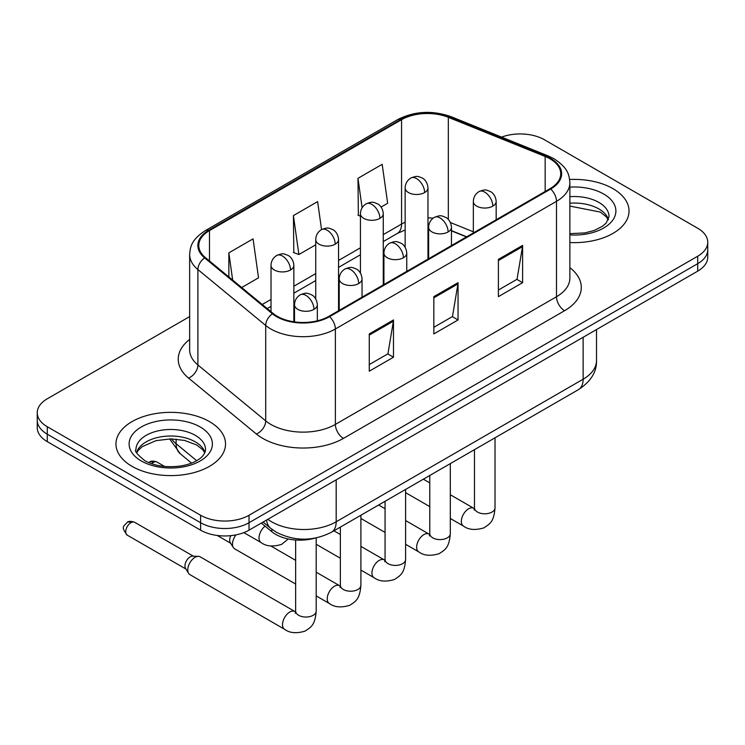 <?xml version="1.0" encoding="UTF-8"?>
<svg xmlns="http://www.w3.org/2000/svg" width="745" height="745" viewBox="0 0 745 745"><rect width="100%" height="100%" fill="white"/><g stroke="black" fill="none" stroke-linecap="round" stroke-linejoin="round"><path stroke-width="1.12" d="M466.417 236.929L451.461 230.885M314.697 538.207A34.242 19.77 180 0 1 271.841 531.716L261.337 523.064M612.986 188.653A54.785 31.625 0 0 0 569.646 179.498A54.785 31.625 0 0 1 612.986 188.653A54.785 31.625 0 0 1 629.031 211.021A54.785 31.625 0 0 0 612.986 188.653M209.485 421.614A54.785 31.625 0 0 0 149.782 414.76A54.785 31.625 0 0 0 115.969 443.973A54.785 31.625 0 0 0 132.014 466.342A54.785 31.625 0 0 0 191.716 473.196A54.785 31.625 0 0 0 225.53 443.973A54.785 31.625 0 0 0 209.485 421.614A54.785 31.625 0 0 0 149.782 414.76A54.785 31.625 0 0 0 115.969 443.973A54.785 31.625 0 0 0 132.014 466.342A54.785 31.625 0 0 0 191.716 473.196A54.785 31.625 0 0 0 225.53 443.973A54.785 31.625 0 0 0 209.485 421.614M550.043 158.834A36.524 21.084 180 0 1 560.734 173.743A36.524 21.084 180 0 1 550.043 188.653L328.918 316.308A36.524 21.084 180 0 1 273.182 313.496L205.378 257.593A36.524 21.084 180 0 1 198.775 245.496A36.524 21.084 180 0 1 209.475 230.587L401.564 119.684A36.524 21.084 180 0 1 448.332 117.328L545.163 156.469A36.524 21.084 180 0 1 550.043 158.834M550.685 158.462A37.436 21.614 0 0 0 545.685 156.04L448.863 116.891A37.436 21.614 0 0 0 400.922 119.312L208.824 230.214A37.436 21.614 0 0 0 204.633 257.9L272.437 313.803A37.436 21.614 0 0 0 329.569 316.681L550.685 189.025A37.436 21.614 0 0 0 550.685 158.462M189.649 316.588L47.28 398.78A34.242 19.77 0 0 0 37.25 412.758L37.25 427.667A34.242 19.77 0 0 0 47.28 441.645L200.61 530.17L200.61 522.72A34.242 19.77 0 0 0 249.026 522.72L697.72 263.665A34.242 19.77 0 0 0 707.75 249.687A34.242 19.77 0 0 1 697.72 263.665L249.026 522.72A34.242 19.77 0 0 1 200.61 522.72L47.28 434.195L200.61 522.72L200.61 515.261A34.242 19.77 0 0 0 249.026 515.261L697.72 256.215A34.242 19.77 0 0 0 707.75 242.237A34.242 19.77 0 0 0 697.72 228.259L544.39 139.734A34.242 19.77 0 0 0 501.599 137.108M37.25 420.217A34.242 19.77 0 0 0 47.28 434.195A34.242 19.77 0 0 1 37.25 420.217M369.269 333.928L369.269 371.196L393.481 357.218L393.481 319.95L369.269 333.928M369.269 364.584L387.922 353.819L393.388 321.188A9.126 5.271 -120 0 0 393.481 319.95M387.754 353.912L393.481 357.218M498.396 259.381L498.396 296.65L522.599 282.672L522.599 245.403L498.396 259.381M498.396 290.038L517.039 279.273L522.506 246.642A9.126 5.271 -120 0 0 522.599 245.403M516.872 279.366L522.599 282.672M433.832 296.65L433.832 333.928L458.045 319.95L458.045 282.672L433.832 296.65M433.832 327.316L452.476 316.55L457.942 283.91A9.126 5.271 -120 0 0 458.045 282.672M452.317 316.644L458.045 319.95M569.869 242.544A54.785 31.625 0 0 0 629.031 211.021A54.785 31.625 0 0 1 569.869 242.544M37.25 412.758A34.242 19.77 0 0 0 47.28 426.736L200.61 515.261M381.114 207.045L387.651 203.273L382.185 164.328L357.972 178.306L358.364 215.361M241.697 287.542L258.524 277.82L253.067 238.875L228.855 252.853L228.855 276.944M321.551 229.581L317.621 201.606L293.418 215.584L293.8 252.629M293.418 215.584L298.875 254.529L315.731 244.798M298.875 254.529L293.418 252.49M360.44 216.134L357.972 215.212M357.972 178.306L362.107 207.781M228.855 252.853L232.673 280.101M200.61 530.17A34.242 19.77 0 0 0 249.026 530.17L697.72 271.124A34.242 19.77 0 0 0 707.75 257.146L707.75 242.237M295.653 584.052L234.61 548.804A10.272 5.932 -60 0 1 233.325 547.538A10.272 5.932 -60 0 1 232.487 544.101A10.272 5.932 -60 0 1 236.016 534.873M233.325 547.538L230.27 542.621A7.422 4.284 -60 0 1 229.665 540.144A7.422 4.284 -60 0 1 230.829 535.655M187.777 569.916A10.272 5.932 -60 0 1 195.041 557.335A10.272 5.932 -60 0 1 198.431 556.347A10.272 5.932 -60 0 1 200.172 556.832L294.918 611.524A10.272 5.932 -60 0 0 290.243 611.785A10.272 5.932 -60 0 0 289.786 612.036A10.272 5.932 -60 0 0 283.072 621.088A10.272 5.932 -60 0 0 284.646 629.32L189.9 574.618A10.272 5.932 -60 0 1 188.615 573.352A10.272 5.932 -60 0 1 187.777 569.916M188.615 573.352L185.561 568.435A7.422 4.284 -60 0 1 184.956 565.958A7.422 4.284 -60 0 1 190.199 556.869A7.422 4.284 -60 0 1 192.648 556.161L198.431 556.347M271.841 529.229L271.841 531.716M569.869 267.66A57.067 32.948 180 0 1 564.57 310.721L343.445 438.386A11.417 6.593 60 0 1 335.38 424.408L556.496 296.743A45.65 26.354 0 0 0 569.869 278.108L569.869 182.683A45.65 26.354 180 0 1 556.496 201.327A11.417 6.593 -120 0 0 550.685 189.025M343.445 438.386A57.067 32.948 180 0 1 262.752 438.386A57.067 32.948 180 0 1 256.354 433.981L188.55 378.078A57.067 32.948 180 0 1 189.649 339.422M270.817 424.408A45.65 26.354 0 0 0 335.38 424.408L335.38 328.983A45.65 26.354 180 0 1 265.704 325.463L197.9 269.56A45.65 26.354 180 0 1 189.649 254.445L189.649 349.871A45.65 26.354 0 0 0 197.9 364.985L265.704 420.888A45.65 26.354 0 0 0 270.817 424.408M569.869 182.683C569.133 174.842 568.407 168.314 554.131 158.825L548.134 155.91A11.417 5.345 112 0 0 545.685 156.04M548.134 155.91L451.302 116.769C432.398 110.083 414.453 111.052 397.476 119.684A11.417 6.593 60 0 1 400.922 119.312M208.824 230.214A11.417 6.593 -120 0 0 205.378 230.587C191.54 239.657 190.282 246.493 189.649 254.445M204.633 257.9A11.417 7.636 129.5 0 0 197.9 269.56L197.9 364.985A11.417 7.636 -50.5 0 1 188.55 378.078M451.302 116.769A11.417 5.345 112 0 0 448.863 116.891M272.437 313.803A11.417 7.636 129.5 0 0 265.704 325.463L265.704 420.888A11.417 7.636 -50.5 0 1 256.354 433.981M329.569 316.681A11.417 6.593 60 0 1 335.38 328.983L556.496 201.327L556.496 296.743A11.417 6.593 60 0 0 564.57 310.721M249.026 515.261L249.026 530.17M697.72 256.215L697.72 271.124M47.28 426.736L47.28 441.645M209.475 230.587L209.475 260.964M545.163 156.469L545.163 191.465M448.332 117.328L448.332 219.43M473.345 231.797L450.427 222.541M433.199 218.145A36.524 21.084 0 0 0 427.975 217.885M405.15 222.243A36.524 21.084 0 0 0 401.564 224.059L383.265 234.619M401.564 119.684L401.564 224.059A20.543 11.864 60 0 1 397.308 233.455L383.265 241.566M360.44 247.796L338.556 260.433M315.731 273.611L293.856 286.238M271.022 299.425L262.249 304.481M466.668 236.78L452.42 231.025A20.543 9.62 -68 0 1 451.461 230.494M433.832 297.832L457.942 283.91M498.396 260.564L522.506 246.642M369.269 335.11L393.388 321.188M267.846 519.312A45.65 26.354 0 0 0 271.627 521.789A45.65 26.354 0 0 0 336.181 521.789L583.13 379.214A45.65 26.354 0 0 0 596.503 360.58C596.829 371.904 590.804 381.598 578.399 389.663L331.46 532.237A22.825 13.177 60 0 0 336.181 521.789L336.181 479.854M583.13 337.28L583.13 379.214A22.825 13.177 60 0 1 578.399 389.663M266.598 520.029A22.825 15.263 129.5 0 0 270.686 528.317L263.087 522.049M171.48 438.907A45.65 26.354 0 0 0 176.109 443.731L176.109 439.122M191.586 463.101L180.29 453.779A22.825 15.263 129.5 0 1 176.109 443.731L196.671 460.689M492.827 206.123A11.417 6.593 0 0 0 496.17 201.467C495.676 194.641 491.234 191.856 490.75 191.754C485.731 189.602 485.256 189.193 479.044 191.577A11.417 6.593 60 0 1 484.753 192.145A11.417 6.593 -120 0 1 492.827 206.123A11.417 6.593 0 0 1 476.688 206.123A11.417 6.593 0 0 1 473.345 201.467C473.513 197.136 475.412 193.84 479.044 191.577M450.315 518.473L463.474 526.072A10.272 5.932 -60 0 1 461.9 517.84A10.272 5.932 -60 0 1 468.614 508.788A10.272 5.932 -60 0 1 469.071 508.537A10.272 5.932 -60 0 1 473.746 508.276L450.315 494.755M474.155 510.074L474.481 507.857A10.272 5.932 -0 0 0 477.489 512.048A10.272 5.932 -0 0 0 491.551 512.309A10.272 5.932 -0 0 0 495.025 507.857C493.861 522.338 489.679 523.893 483.943 527.842C475.357 530.449 468.54 529.863 463.474 526.072M424.631 192.564A11.417 6.593 0 0 0 427.975 187.908C427.481 181.082 423.048 178.297 422.555 178.195C417.545 176.043 417.06 175.634 410.858 178.018A11.417 6.593 60 0 1 416.567 178.586A11.417 6.593 -120 0 1 424.631 192.564A11.417 6.593 0 0 1 408.493 192.564A11.417 6.593 0 0 1 405.15 187.908C405.317 183.577 407.226 180.29 410.858 178.018M448.118 231.937A11.417 6.593 0 0 0 451.461 227.272C450.967 220.455 446.525 217.661 446.041 217.568C441.031 215.417 440.546 214.998 434.344 217.391A11.417 6.593 60 0 1 440.044 217.959A11.417 6.593 -120 0 1 448.118 231.937A11.417 6.593 0 0 1 431.979 231.937A11.417 6.593 0 0 1 428.636 227.272C428.803 222.951 430.703 219.654 434.344 217.391M405.606 544.288L418.774 551.887A10.272 5.932 -60 0 1 417.2 543.654A10.272 5.932 -60 0 1 423.905 534.603A10.272 5.932 -60 0 1 424.361 534.351A10.272 5.932 -60 0 1 429.046 534.091L405.606 520.559M429.446 535.888L429.772 533.671A10.272 5.932 -0 0 0 432.78 537.862A10.272 5.932 -0 0 0 446.842 538.114A10.272 5.932 -0 0 0 450.315 533.671C449.151 548.152 444.979 549.698 439.233 553.656C430.657 556.264 423.831 555.677 418.774 551.887M403.408 257.751A11.417 6.593 0 0 0 406.751 253.086C406.258 246.269 401.825 243.475 401.332 243.373C396.321 241.231 395.837 240.812 389.635 243.205A11.417 6.593 60 0 1 395.334 243.773A11.417 6.593 -120 0 1 403.408 257.751A11.417 6.593 0 0 1 387.27 257.751A11.417 6.593 0 0 1 383.926 253.086C384.094 248.765 386.003 245.468 389.635 243.205M360.906 570.093L374.065 577.692A10.272 5.932 -60 0 1 372.491 569.459A10.272 5.932 -60 0 1 379.196 560.408A10.272 5.932 -60 0 1 379.652 560.165A10.272 5.932 -60 0 1 384.336 559.905L360.906 546.374M384.737 561.702L385.063 559.476A10.272 5.932 -0 0 0 388.071 563.676A10.272 5.932 -0 0 0 402.132 563.928A10.272 5.932 -0 0 0 405.606 559.476C404.442 573.967 400.27 575.513 394.524 579.47C385.947 582.078 379.121 581.482 374.065 577.692M358.699 283.556A11.417 6.593 0 0 0 362.042 278.9C361.548 272.074 357.116 269.29 356.622 269.187C351.612 267.036 351.128 266.626 344.926 269.019A11.417 6.593 60 0 1 350.634 269.578A11.417 6.593 -120 0 1 358.699 283.556A11.417 6.593 0 0 1 342.56 283.556A11.417 6.593 0 0 1 339.217 278.9C339.385 274.57 341.294 271.282 344.926 269.019M316.197 595.907L329.355 603.506A10.272 5.932 -60 0 1 327.781 595.274A10.272 5.932 -60 0 1 334.486 586.222A10.272 5.932 -60 0 1 334.943 585.98A10.272 5.932 -60 0 1 339.627 585.719L316.197 572.188M340.027 587.507L340.363 585.291A10.272 5.932 -0 0 0 343.371 589.481A10.272 5.932 -0 0 0 357.423 589.742A10.272 5.932 -0 0 0 360.906 585.291C359.733 599.781 355.561 601.327 349.824 605.275C341.238 607.892 334.412 607.296 329.355 603.506M313.99 309.371A11.417 6.593 0 0 0 317.333 304.714C316.839 297.888 312.406 295.104 311.922 295.001C306.903 292.85 306.419 292.44 300.216 294.824A11.417 6.593 60 0 1 305.925 295.392A11.417 6.593 -120 0 1 313.99 309.371A11.417 6.593 0 0 1 297.851 309.371A11.417 6.593 0 0 1 294.508 304.714C294.685 300.384 296.585 297.087 300.216 294.824M130.962 522.673A7.422 4.284 -60 0 1 134.677 522.301C131.111 521.053 128.643 521.053 127.255 522.301A7.422 4.284 60 0 1 130.962 522.673A7.422 4.284 -60 0 0 126.119 529.211A7.422 4.284 -60 0 0 127.255 535.152L185.933 569.031M295.318 613.321L295.653 611.105A10.272 5.932 -0 0 0 298.661 615.296A10.272 5.932 -0 0 0 312.714 615.556A10.272 5.932 -0 0 0 316.197 611.105C315.023 625.586 310.851 627.141 305.115 631.089C296.529 633.697 289.703 633.11 284.646 629.32M379.922 218.378A11.417 6.593 0 0 0 383.265 213.722C382.772 206.896 378.339 204.102 377.855 204.009C372.835 201.858 372.351 201.439 366.149 203.832A11.417 6.593 60 0 1 371.857 204.4A11.417 6.593 -120 0 1 379.922 218.378A11.417 6.593 0 0 1 363.784 218.378A11.417 6.593 0 0 1 360.44 213.722C360.617 209.392 362.517 206.095 366.149 203.832M335.213 244.192A11.417 6.593 0 0 0 338.556 239.527C338.062 232.71 333.63 229.916 333.145 229.823C328.126 227.672 327.651 227.253 321.44 229.646A11.417 6.593 60 0 1 327.148 230.214A11.417 6.593 -120 0 1 335.213 244.192A11.417 6.593 0 0 1 319.074 244.192A11.417 6.593 0 0 1 315.731 239.527C315.908 235.206 317.808 231.909 321.44 229.646M153.321 462.431A7.422 4.284 -60 0 1 157.027 462.058C153.47 460.81 150.993 460.81 149.605 462.058A7.422 4.284 60 0 1 153.321 462.431A7.422 4.284 -60 0 0 151.626 463.725M290.513 269.997A11.417 6.593 0 0 0 293.856 265.341C293.362 258.515 288.92 255.731 288.436 255.628C283.417 253.486 282.942 253.067 276.73 255.46A11.417 6.593 60 0 1 282.439 256.019A11.417 6.593 -120 0 1 290.513 269.997A11.417 6.593 0 0 1 274.365 269.997A11.417 6.593 0 0 1 271.022 265.341C271.199 261.02 273.098 257.723 276.73 255.46M288.24 538.97L281.629 544.381C273.043 546.988 266.226 546.402 261.16 542.611A10.272 5.932 -60 0 1 259.037 537.909A10.272 5.932 -60 0 1 265.08 526.147M608.46 219.477A34.782 20.087 0 0 0 598.85 208.926A34.782 20.087 0 0 0 569.869 203.208M569.869 233.651L584.872 232.915L594.333 230.429L602.584 226.191L606.188 223.016L609.038 216.609A34.782 20.087 0 0 0 598.85 202.407A34.782 20.087 0 0 0 569.869 196.68M569.869 234.917A41.636 24.036 0 0 0 611.822 221.377A41.636 24.036 0 0 0 603.692 194.017A41.636 24.036 0 0 0 569.869 187.116M204.959 452.438A34.782 20.087 0 0 0 195.348 441.887A34.782 20.087 0 0 0 160.426 436.915A34.782 20.087 0 0 0 136.54 452.438M195.348 435.369A34.782 20.087 0 0 0 157.437 431.01A34.782 20.087 0 0 0 135.963 449.57C134.137 450.641 137.061 454.329 144.735 460.634C154.764 466.119 166.982 467.86 181.37 465.876C188.867 464.489 194.771 462.254 199.083 459.153C201.178 457.97 205.49 453.733 205.536 449.57A34.782 20.087 0 0 0 195.348 435.369M141.308 460.969A41.636 24.036 0 0 0 200.191 460.969A41.636 24.036 0 0 0 200.191 426.978A41.636 24.036 0 0 0 141.308 426.978A41.636 24.036 0 0 0 141.308 460.969M397.476 119.684L205.378 230.587M452.42 231.025L451.461 230.643M428.654 226.573L427.975 226.564M405.15 229.991L397.308 233.455M360.44 254.743L338.556 267.38M315.731 280.558L293.856 293.195M271.022 306.372L267.213 308.57M331.46 532.237C313.086 541.466 294.722 541.466 276.348 532.237L270.686 528.317M596.503 360.58L596.503 329.56M180.29 453.779L169.637 438.907M474.453 508.649L473.746 508.276M495.025 437.799L495.025 507.857M496.17 219.756L496.17 201.467M429.772 506.609L405.606 492.659M474.481 449.663L474.481 507.857M473.345 232.934L473.345 201.467M429.772 482.89L423.346 479.184M427.975 259.12L427.975 187.908M405.15 247.256L405.15 187.908M429.744 534.463L429.046 534.091M450.315 463.613L450.315 533.671M451.461 245.571L451.461 227.272M385.063 532.424L360.906 518.473M429.772 475.468L429.772 533.671M428.636 258.748L428.636 227.272M385.063 508.705L378.637 504.989M385.035 560.277L384.336 559.905M405.606 489.418L405.606 559.476M406.751 271.376L406.751 253.086M340.363 558.238L316.197 544.288M385.063 501.283L385.063 559.476M383.926 284.553L383.926 253.086M340.363 534.519L333.937 530.803M340.325 586.082L339.627 585.719M360.906 515.233L360.906 585.291M362.042 297.19L362.042 278.9M217.214 535.469L230.643 543.217M340.363 527.097L340.363 585.291M339.217 310.367L339.217 278.9M295.653 560.324L270.863 546.011M295.616 611.896L294.918 611.524M316.197 537.918L316.197 611.105M317.333 320.816L317.333 304.714M295.653 539.995L295.653 611.105M294.508 321.896L294.508 304.714M134.677 522.301L193.346 556.18M127.255 535.152C120.522 526.296 123.558 526.808 127.255 522.301M383.265 284.935L383.265 213.722M360.44 273.07L360.44 213.722M338.556 310.749L338.556 239.527M315.731 298.885L315.731 239.527M293.856 321.803L293.856 265.341M261.16 542.611L243.857 532.619M157.027 462.058L164.664 466.472M148.767 462.626L149.605 462.058M271.022 311.717L271.022 265.341M608.293 219.868L606.188 216.721L600.265 212.064L569.869 206.086M204.791 452.83L202.687 449.682L196.764 445.026L184.527 440.407L170.717 438.898L156.003 440.64L142.267 446.609L138.291 450.297L136.708 452.83"/></g></svg>

